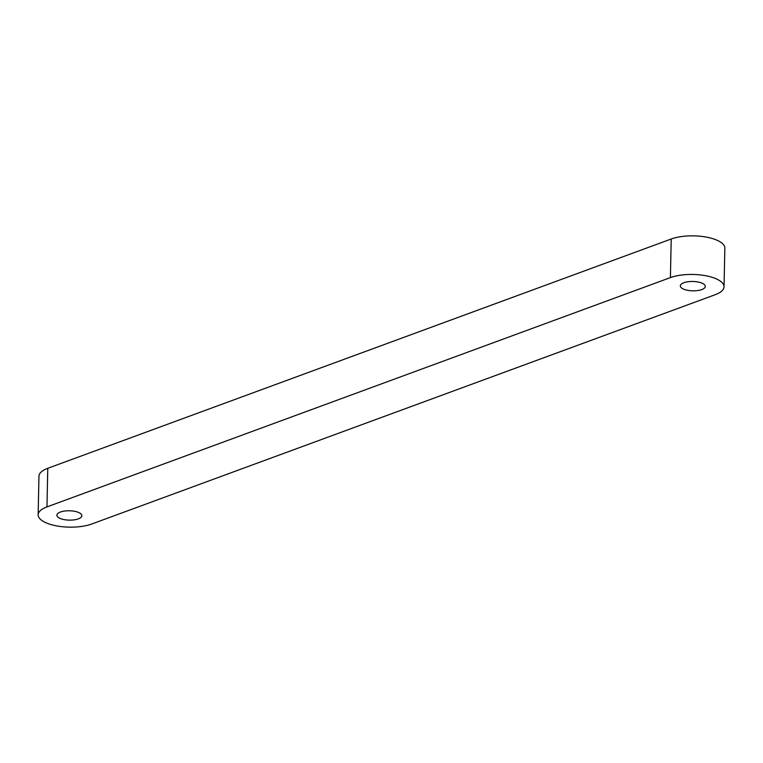 <?xml version="1.0" encoding="UTF-8"?>
<svg xmlns="http://www.w3.org/2000/svg" width="763" height="763" viewBox="0 0 763 763"><rect width="100%" height="100%" fill="white"/><g stroke="black" fill="none" stroke-linecap="round" stroke-linejoin="round"><path stroke-width="1.14" d="M671.221 239L47.773 468.301L46.972 506.909L670.41 277.598L671.221 239A31.235 11.693 -178.8 0 1 715.37 239.544A31.235 11.693 -178.8 0 1 724.85 248.204L724.039 286.802A31.235 11.693 -178.8 0 0 714.569 278.152A31.235 11.693 -178.8 0 0 670.41 277.598M46.972 506.909A31.235 11.693 1.2 0 0 38.15 514.796A31.235 11.693 1.2 0 0 47.63 523.456A31.235 11.693 1.2 0 0 91.779 524L715.227 294.699A31.235 11.693 -178.8 0 0 724.039 286.802M78.331 518.869A12.494 4.673 1.2 0 1 64.636 519.698A12.494 4.673 1.2 0 1 56.882 515.197A12.494 4.673 1.2 0 1 69.471 510.781A12.494 4.673 1.2 0 1 81.86 515.712A12.494 4.673 1.2 0 1 78.331 518.869M683.858 282.73A12.494 4.673 -178.8 0 0 680.329 285.887A12.494 4.673 -178.8 0 0 692.718 290.827A12.494 4.673 -178.8 0 0 705.308 286.411A12.494 4.673 -178.8 0 0 697.554 281.909A12.494 4.673 -178.8 0 0 683.858 282.73M38.15 514.796L38.961 476.198A31.235 11.693 1.2 0 1 47.773 468.301"/></g></svg>
